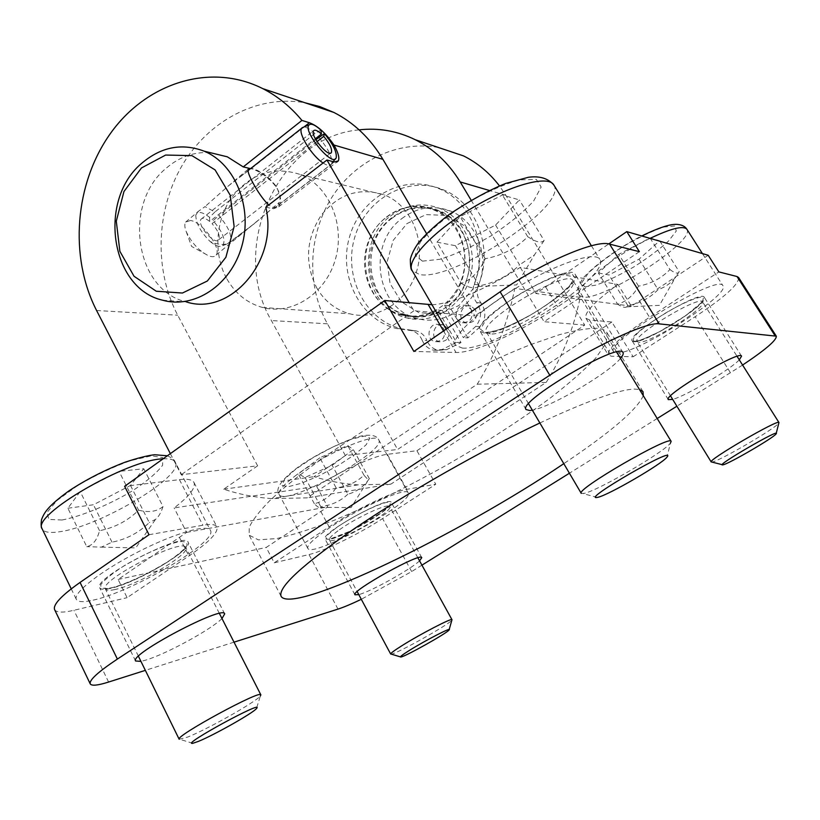 <?xml version="1.0" encoding="UTF-8"?>
<svg xmlns="http://www.w3.org/2000/svg" width="820" height="820" viewBox="0 0 820 820"><rect width="100%" height="100%" fill="white"/><g stroke="black" fill="none" stroke-linecap="round" stroke-linejoin="round"><path stroke-width="0.61" stroke-dasharray="4.1 3.07" d="M484.333 333.125L480.171 331.321C469.204 320.087 570.136 259.776 575.312 274.628C583.861 285.165 504.597 335.79 484.333 333.125M581.257 493.363L584.137 493.404C597.985 490.647 663.933 452.25 670.463 443.077L666.947 457.16M436.978 242.177L455.438 245.703L495.587 225.059L519.378 199.936L502.434 194.996L460.133 216.623L436.978 242.177L461.281 283.454C471.551 279.62 479.526 271.379 485.225 258.73C502.014 255.584 516.19 248.255 527.762 236.734L502.434 194.996M462.388 348.111C494.111 351.165 612.12 275.766 599.799 259.346C595.433 250.951 557.395 263.322 517.922 286.99C478.398 310.555 450.272 337.604 455.541 345.322L462.388 348.111M485.225 258.73L460.133 216.623M495.587 225.059L519.552 264.86C508.554 275.848 495.106 282.838 479.187 285.842L478.275 286.508C474.985 289.029 469.327 288.015 461.281 283.454M479.187 285.842L455.438 245.703M527.762 236.734C535.901 242.166 541.354 243.427 544.121 240.506L519.378 199.936M544.121 240.506L534.425 254.917L519.552 264.86M633.952 341.643L632.22 340.905C625.383 335.031 701.633 288.824 704.298 297.342C709.782 303.185 645.494 343.488 633.952 341.643M711.217 461.978L712.395 461.988C720.257 460.604 775.207 428.522 778.692 423.243M598.374 272.968L608.973 274.987L639.036 259.181L659.669 240.793L650.034 237.984L618.772 254.364L598.374 272.968L617.665 304.261C626.459 301.504 633.429 295.456 638.554 286.139C651.049 283.771 661.504 278.236 669.94 269.544L650.034 237.984M616.589 352.938C634.721 355.183 730.866 294.892 722.984 285.77C719.078 272.742 602.956 343.211 613.729 351.811L616.589 352.938M638.554 286.139L618.772 254.364M639.036 259.181L658.091 289.624C649.973 298.008 639.918 303.349 627.915 305.624L626.623 306.895C625.066 307.982 622.083 307.1 617.665 304.261M627.915 305.624L608.973 274.987M669.94 269.544C675.075 273.409 678.16 274.126 679.196 271.686L659.669 240.793M679.196 271.686L675.834 276.74C671.477 282.797 665.563 287.092 658.091 289.624M110.351 588.391C104.253 589.734 100.706 589.539 99.722 587.817C92.055 578.377 185.894 530.294 188.149 542.297C193.674 549.267 136.263 583.204 110.351 588.391M179.17 739.261L187.677 737.077C207.737 729.154 255.983 701.869 260.34 695.995L256.455 708.582M67.886 508.246L93.449 504.761L130.493 485.44L143.766 468.743L119.054 471.356L80.175 491.559L67.886 508.246L86.746 546.643C92.844 545.341 97.108 540.021 99.548 530.683C114.595 527.742 127.623 520.915 138.631 510.183L119.054 471.356M93.131 600.148C133.055 591.712 218.448 541.118 210.422 530.396C207.644 523.775 174.465 533.236 137.801 552.055C101.106 570.792 72.621 593.075 76.352 599.399C77.91 602.105 83.507 602.351 93.131 600.148M99.548 530.683L80.175 491.559M130.493 485.44L149.25 522.576C138.764 532.826 126.352 539.365 112.012 542.174L101.413 547.135L86.746 546.643M112.012 542.174L93.449 504.761M138.631 510.183C148.933 512.797 157.061 511.598 163.016 506.565L143.766 468.743M163.016 506.565C160.986 512.818 158.486 517.102 155.513 519.388L149.25 522.576M329.927 539.304L325.058 539.037C319.728 533.697 389.838 495.034 391.304 502.465C395.383 506.801 346.327 536.167 329.927 539.304M390.679 654.032L391.253 654.124C396.531 653.97 448.919 624.625 451.769 620.248M319.81 457.785L298.337 473.939L305.019 477.424L332.141 465.34L353.338 449.585L347.68 445.506L319.81 457.785L336.128 487.838C347.157 486.588 356.444 482.365 363.998 475.19C367.442 479.331 369.215 480.489 369.338 478.675L353.338 449.585M324.218 531.544C312.297 540.154 306.823 545.751 307.808 548.344C311.61 558.932 415.279 501.625 408.216 492.912C407.232 485.891 353.246 510.429 324.218 531.544M363.998 475.19L347.68 445.506M305.019 477.424L320.733 506.616L320.282 507.365C319.544 508.267 317.576 507.057 314.357 503.746C323.152 501.512 330.409 496.213 336.128 487.838M314.357 503.746L298.337 473.939M369.338 478.675L368.303 480.059C362.983 487.295 356.167 492.01 347.854 494.193L332.141 465.34M347.854 494.193C340.484 501.204 331.444 505.345 320.733 506.616M471.08 309.335C473.499 318.006 470.495 322.455 462.08 322.66C451.779 320.292 456.381 302.242 466.447 305.645L471.08 309.335M475.487 309.745L470.885 306.075C460.871 302.703 456.299 320.62 466.549 322.978C474.913 322.772 477.896 318.365 475.487 309.745M443.579 328.379C445.977 336.805 443.128 341.212 435.03 341.612C424.811 339.613 428.737 321.583 438.741 324.607L443.579 328.379M448.15 328.656L443.333 324.904C433.38 321.911 429.485 339.808 439.643 341.796C447.699 341.397 450.539 337.02 448.15 328.656M422.218 340.32C424.514 345.558 428.265 348.838 433.472 350.181L441.98 349.566L456.514 342.401L437.695 310.011C426.133 316.551 414.202 318.293 401.882 315.249C374.494 308.32 358.053 274.946 366.981 245.662C375.427 216.203 407.345 198.337 433.831 209.346C469.686 221.984 476.42 281.137 444.491 305.245L463.402 337.686L475.764 326.38C481.74 318.601 482.037 310.657 476.666 302.549C472.638 297.045 471.797 290.957 474.144 284.294C489.335 247.958 472.381 202.263 439.469 188.887C404.178 173.184 361.077 196.882 349.74 236.18C337.717 275.253 359.877 319.861 396.716 328.553L411.363 330.593C416.365 331.957 419.983 335.195 422.218 340.32L426.912 340.505C424.688 335.431 421.08 332.213 416.109 330.86L401.533 328.82C364.9 320.189 342.842 275.879 354.814 237.072C366.089 198.04 408.954 174.527 444.05 190.137C476.779 203.432 493.64 248.808 478.542 284.878C476.205 291.5 477.045 297.537 481.053 303.021C486.393 311.057 486.096 318.949 480.151 326.667L467.861 337.891L463.402 337.686M467.861 337.891L449.063 305.686C480.807 281.752 474.114 223.019 438.454 210.453C412.111 199.506 380.367 217.249 371.962 246.492C363.075 275.582 379.445 308.72 406.679 315.618C418.928 318.642 430.797 316.899 442.298 310.411L461.014 342.586L446.562 349.699L438.095 350.304C432.919 348.971 429.188 345.712 426.912 340.505M449.063 305.686L444.491 305.245M442.298 310.411L437.695 310.011M461.014 342.586L456.514 342.401M438.444 147.498C397.146 139.882 353.912 161.417 330.952 198.799C308.002 236.242 306.588 286.334 327.416 323.787L397.597 449.473L584.732 325.109L505.858 195.303L499.472 185.904M386.456 217.269C401.164 206.22 416.878 203.76 433.595 209.879C457.365 219.309 470.731 250.284 462.265 277.334C454.106 304.476 426.318 321.276 401.974 314.685C361.866 306.024 351.985 242.402 386.456 217.269M320.886 130.093L314.972 133.486L214.901 211.98L205 206.619L198.43 211.273L195.816 215.158C195.867 223.183 200.664 231.988 210.197 241.572C216.5 244.298 222.189 245.067 227.263 243.888L230.092 242.32C232.429 235.883 228.667 226.986 218.786 215.629L315.854 139.697M210.197 241.572C215.875 246.102 220.047 247.455 222.722 245.651C225.982 240.26 222.773 231.937 213.108 220.672L218.786 215.629M214.901 211.98L209.571 217.361C202.591 211.888 198.04 211.047 195.929 214.84L195.816 215.158M248.173 170.816L228.401 185.914L205 206.619M227.263 243.888L254.661 223.368L279.384 202.314L277.98 205.42C275.715 208.065 272.65 207.911 268.776 204.949M314.972 133.486C310.278 129.191 306.536 127.049 303.759 127.079M323.07 162.985C327.344 165.753 330.152 166.163 331.475 164.215L331.772 163.58C332.51 157.276 328.184 148.543 318.806 137.401M209.571 217.361L209.715 221.451L315.341 138.785M317.032 141.614L212.052 223.634L213.108 220.672M209.715 221.451C205.564 218.171 202.673 217.433 201.043 219.227C196.472 224.639 215.158 246.072 218.817 239.665C220.242 235.791 217.997 230.451 212.052 223.634M190.476 220.508L185.607 222.128C184.367 224.167 184.582 227.345 186.253 231.671C191.665 243.068 199.188 251.135 208.813 255.881C212.39 257.203 214.85 256.906 216.193 254.999C221.779 248.245 201.956 221.666 190.476 220.508M249.28 168.325L251.955 168.53C260.442 170.55 268.734 176.73 276.822 187.083L280.255 196.81L279.384 202.314M265.803 207.255L273.49 208.741L278.667 206.814C280.44 204.559 280.973 201.218 280.255 196.81C278.503 183.67 259.55 170.273 251.084 168.746L250.551 168.623M170.365 453.644L181.23 474.718L257.623 465.811L177.704 315.188C154.119 270.518 155.8 210.873 181.907 165.855C208.044 120.94 257.398 94.341 304.968 102.766M426.543 233.597L474.913 315.915L413.874 310.8L409.272 302.826M413.874 310.8L181.23 474.718M210.053 152.623C194.073 151.71 179.549 156.835 166.47 167.977C122.405 203.309 134.859 290.311 186.335 301.914L162.524 300.192M584.732 325.109L544.07 321.707L580.222 297.353C573.826 328.164 562.489 356.515 546.192 382.407L390.976 484.077L358.135 484.866C343.026 483.882 328.338 481.145 314.08 476.656L345.374 455.571L397.597 449.473M580.222 297.353L514.796 288.404L474.913 315.915M257.623 465.811L223.686 489.212C239.122 494.286 255.04 497.422 271.451 498.601L307.162 497.873L477.219 384.221C495.188 355.091 507.713 323.152 514.796 288.404M477.219 384.221L546.192 382.407M223.686 489.212L314.08 476.656M390.976 484.077L307.162 497.873M596.919 328.256C587.827 328.195 575.343 330.327 559.466 334.683L531.534 344.287C489.909 360.452 436.435 387.06 385.994 416.99C336.087 447.105 294.062 477.578 270.005 500.425C259.448 511.188 252.519 520.126 249.239 527.239L249.147 535.163L258.392 539.878L276.863 538.535C293.078 534.886 312.246 528.777 334.345 520.208C369.533 505.591 406.73 487.346 445.916 465.473C484.845 443.148 519.644 420.67 550.292 398.028C569.018 383.493 584.127 370.22 595.617 358.196L606.277 343.057L606.995 332.705C605.478 330.183 602.116 328.697 596.919 328.256M316.633 486.311L327.733 506.903L266.203 547.442L274.259 562.797L329.127 526.891C355.203 509.661 393.282 491.354 406.771 489.345L435.758 484.241L416.919 450.713L387.296 454.321C374.637 455.571 342.012 470.219 316.633 486.311L174.127 507.939C189.297 496.284 195.918 487.808 194.002 482.519C192.485 479.659 187.616 478.695 179.416 479.638L124.619 486.311M431.966 304.722C450.692 304.312 488.013 288.302 520.249 267.371L617.931 284.427C594.674 301.483 584.014 312.768 585.941 318.273L589.375 319.902L611.853 322.024L633.143 356.761L611.515 356.239L608.286 354.988C607.036 349.207 620.781 336.641 649.512 317.268L718.853 271.902M416.919 450.713L611.853 322.024M226.463 278.154C213.302 253.954 215.455 220.539 231.681 197.528C250.725 173.338 273.736 165.712 300.714 174.65C329.425 186.335 345.589 225.459 335.267 259.766C325.294 294.206 291.623 315.546 262.318 307.428C246.861 303 234.909 293.232 226.463 278.154M345.374 455.571L271.399 320.569C228.554 248.439 277.519 136.971 359.119 129.857M471.11 200.152L544.07 321.707M316.499 287.451C324.31 300.991 335.349 309.765 349.597 313.763C376.616 321.081 407.499 302.047 416.621 271.338C426.062 240.731 411.24 205.728 384.846 195.088C360.041 186.919 338.844 193.612 321.255 215.188C306.096 238.681 304.507 262.769 316.499 287.451M149.014 534.722L202.878 525.241C210.935 523.867 215.629 524.421 216.941 526.881C218.468 532.416 209.12 542.112 188.887 555.95L127.11 597.667L118.111 579.463L186.622 532.405L174.127 507.939M54.591 609.598C56.375 612.653 62.812 612.889 73.913 610.285L127.11 597.667M274.259 562.797L309.007 554.556C324.3 551.071 358.401 534.302 382.591 518.578L435.758 484.241M708.193 255.256L631.39 306.178L617.931 284.427M633.143 356.761L695.155 316.715C724.583 297.291 739.066 284.222 738.605 277.529M118.111 579.463L266.203 547.442M234.018 642.162L145.355 670.36M421.931 565.164L411.66 571.56L361.302 599.297M186.622 532.405L327.733 506.903M631.39 306.178L535.972 293.498L608.799 243.929M520.249 267.371L535.972 293.498M742.582 365.064L676.889 406.228M657.199 418.497L569.418 473.222M539.867 422.976C586.72 401.185 618.095 389.879 633.993 389.069L639.467 389.449M643.269 395.67C637.027 409.692 610.531 432.355 563.791 463.659M639.374 251.678L557.682 306.854C520.772 331.987 474.124 353.194 455.992 352.477L413.895 351.462M419.553 560.849C410.779 569.264 372.372 590.738 359.508 594.418L358.801 594.623M221.974 618.526C211.416 629.381 166.04 654.165 145.642 660.151L140.948 661.381M739.302 359.877C729.585 370.066 686.063 395.845 672.697 399.401M620.504 358.381C608.43 373.387 551.03 407.038 532.334 410.164M391.816 218.407C406.433 207.45 422.054 205.01 438.669 211.088C462.295 220.457 475.579 251.207 467.174 278.031C459.056 304.968 431.443 321.635 407.243 315.085C367.37 306.485 357.551 243.335 391.816 218.407M390.381 216.131C405.828 204.539 422.331 201.976 439.889 208.464C464.673 218.386 478.562 250.695 469.737 278.882C461.199 307.172 432.232 324.699 406.812 317.914C364.736 308.986 354.281 242.433 390.381 216.131M401.82 218.591C417.062 207.193 433.36 204.692 450.692 211.088C475.149 220.867 488.853 252.652 480.141 280.368C471.726 308.176 443.138 325.407 418.046 318.734C376.503 309.939 366.161 244.432 401.82 218.591M406.976 223.573L426 214.614L446.592 215.414L464.643 225.982L476.461 244.339L479.536 266.777L473.202 288.702L458.81 305.593L439.387 314.101L418.876 312.666L401.318 301.75L390.064 283.597L387.173 261.754L393.18 240.383L406.976 223.573M484.989 332.684L497.596 330.357C509.292 326.083 522.104 319.902 536.034 311.825C549.492 303.205 560.378 294.913 568.701 286.949L574.851 277.775L571.745 273.47L559.619 275.141C547.534 279.333 533.984 285.79 518.968 294.503C504.607 303.81 493.425 312.492 485.44 320.569L480.52 329.281L484.989 332.684M490.288 333.935L486.578 332.325C476.748 322.209 568.465 267.443 573.118 280.788C580.888 290.208 508.533 336.343 490.288 333.935M422.423 261.139L440.114 259.253C456.002 254.2 473.099 246.328 491.416 235.637C508.994 224.014 523.078 212.452 533.676 200.961L541.159 187.022L536.3 179.354L519.357 179.918C502.711 184.715 484.271 193.028 464.048 204.856C444.901 217.761 430.356 230.112 420.414 241.92L415.166 255.122L422.423 261.139M553.818 184.971C568.721 205.543 453.245 281.608 419.614 274.556L412.122 270.538M634.465 341.315C640.656 340.935 654.913 334.652 670.842 325.325C681.338 318.806 690.163 312.594 697.297 306.69C702.648 301.534 704.4 298.316 702.576 297.035C697.01 296.891 682.25 303.246 665.379 313.127C654.339 320.036 645.309 326.462 638.298 332.428C633.347 337.45 632.076 340.413 634.465 341.315M638.657 342.268L637.109 341.612C630.98 336.323 700.3 294.359 702.678 302.016C707.66 307.223 649.04 343.939 638.657 342.268M584.68 286.867L596.12 285.093C607.271 281.075 619.899 274.987 633.983 266.828C647.8 258.023 659.331 249.413 668.566 240.998L676.274 231.055L674.757 225.982L663.913 227.027C652.433 230.933 639.108 237.287 623.918 246.092C609.137 255.614 597.247 264.655 588.268 273.224L581.749 282.715L584.68 286.867M686.873 229.251C696.344 240.865 601.89 301.678 582.466 297.035L579.309 295.385C572.954 289.101 613.288 256.024 650.075 238.384M110.854 588.043C124.763 584.465 145.171 575.343 163.149 564.765C174.199 557.713 181.958 551.645 186.427 546.561C188.251 542.604 185.668 541.005 178.657 541.764C165.22 544.818 143.582 554.289 124.384 565.615C112.76 573.098 104.96 579.351 100.983 584.363C99.948 588.032 103.238 589.252 110.854 588.043M114.995 589.529C109.501 590.749 106.313 590.584 105.431 589.047C98.533 580.57 183.772 536.833 185.843 547.606C190.855 553.838 138.457 584.783 114.995 589.529M62.002 520.003C81.303 516.395 108.629 505.007 132.317 490.913C146.831 481.36 156.927 472.812 162.606 465.258L162.667 457.591L151.331 455.848L130.329 460.696C112.586 467.144 94.935 475.487 77.377 485.717L57 500.518L46.955 512.561L48.954 519.429L62.002 520.003M163.057 458.862C169.801 458.452 173.871 459.559 175.254 462.183C184.756 475.795 100.593 526.255 59.768 531.729C49.938 533.256 44.085 532.323 42.199 528.941M336.395 527.721L327.867 534.64C325.099 538.012 325.704 539.519 329.681 539.16C340.228 536.813 363.772 524.964 379.332 514.253L387.973 507.406C391.14 503.89 390.945 502.168 387.388 502.24C377.528 504.033 352.426 516.549 336.395 527.721M339.49 529.73C356.874 517.174 388.977 502.506 389.684 506.637C394.03 511.69 331.444 546.284 329.435 539.898C328.871 538.33 332.223 534.937 339.49 529.73M295.651 469.245L284.601 479.157L282.07 485.348L288.23 486.731L301.565 483.216L319.369 475.62L338.301 465.411L354.937 454.454L366.212 444.717L369.84 438.106L364.808 436.004L351.8 439.059L333.279 446.777L313.107 457.621L295.651 469.245M294.616 476.369C322.844 454.546 376.933 431.443 378.758 439.909C387.153 451.051 284.304 507.559 279.189 494.521C277.877 491.313 283.023 485.266 294.616 476.369M446.562 349.699L441.98 349.566M413.29 330.46L408.524 330.204M478.542 284.878L474.144 284.294M481.053 303.021L476.666 302.549M480.151 326.667L475.764 326.38M251.084 168.746L304.005 126.977M273.49 208.741L334.212 161.96M96.596 310.524L177.704 315.188M327.416 323.787L271.399 320.569M505.858 195.303L489.325 190.465M179.488 537.489L188.887 555.95M179.416 479.638L202.878 525.241M320.774 511.362L329.127 526.891M387.296 454.321L406.771 489.345M639.293 300.807L649.512 317.268M589.375 319.902L611.515 356.239M108.599 682.045L73.913 610.285M337.983 609.106L309.007 554.556M411.66 571.56L382.591 518.578M730.487 372.813L695.155 316.715M545.72 287.061L557.682 306.854M443.517 330.962L455.992 352.477M528.592 403.799L486.578 332.325L488.207 332.223C490.421 331.967 490.76 332.346 502.404 328.574C509.015 326.104 518.414 321.563 530.612 314.972C542.707 307.561 551.696 301.514 557.579 296.83C579.033 277.755 571.13 281.444 573.118 280.788L616.62 352.036M597.206 497.432L583.112 493.619M446.152 329.148L455.541 345.322M591.404 245.764L599.799 259.346M478.275 286.508L516.672 284.899L534.425 254.917M670.534 395.906L636.894 341.274L642.941 339.275L659.434 331.731L685.909 315.526L702.463 301.668L737.088 356.372M776.079 433.944L776.212 433.37M722.861 464.848L722.276 464.704M613.729 351.811L579.309 295.385C576.675 292.309 577.526 287.236 581.851 280.153C584.322 274.423 612.212 250.551 641.742 235.965M702.412 253.575L722.984 285.77M626.623 306.895L659.423 305.358L675.834 276.74M138.426 656.246L105.431 589.047L112.258 587.602C134.623 582.887 179.611 556.001 182.87 550.353C187.493 545.218 184.982 548.149 185.843 547.606L219.411 613.493M192.731 743.33L180.39 739.466M167.372 455.787C172.087 457.929 174.721 460.061 175.254 462.183L210.422 530.396M71.237 588.862L76.352 599.399M101.413 547.135L135.741 547.924L155.513 519.388M417.892 557.826L389.418 506.083L382.284 512.09L350.376 531.083L329.117 539.386L357.161 591.579M307.808 548.344L279.189 494.521C275.253 489.304 280.307 481.145 294.339 470.024C313.732 454.505 353.03 436.414 363.988 435.543C372.136 434.508 377.056 435.963 378.758 439.909L408.216 492.912M320.282 507.365L351.093 507.58L368.303 480.059M470.885 306.075L466.447 305.645M466.549 322.978L462.08 322.66M443.333 324.904L438.741 324.607M439.643 341.796L435.03 341.612M438.095 350.304L433.472 350.181M416.109 330.86L411.363 330.593M444.05 190.137L439.469 188.887M401.533 328.82L396.716 328.553M438.454 210.453L433.831 209.346M406.679 315.618L401.882 315.249M222.722 245.651L229.426 243.038M230.092 242.32L254.671 223.378M277.98 205.43L331.475 164.215M240.629 176.454L248.122 170.55M336.251 157.542L335.298 158.824M333.176 161.684L331.772 163.58M218.817 239.665L330.573 153.135M201.043 219.227L313.486 130.892M216.193 254.999L269.431 210.976M185.607 222.128L198.43 211.273M228.401 185.914L248.234 169.125M278.677 206.814L336.805 162.073M358.135 484.866L271.451 498.601M194.002 482.519L216.941 526.881M585.941 318.273L608.286 354.988M643.003 391.632L606.995 332.705M281.116 596.376L249.147 535.163M421.746 557.661L391.304 502.465M354.937 594.797L325.058 539.037M224.69 613.893L188.149 542.297M135.577 660.981L99.722 587.817M741.557 356.126L704.298 297.342M668.31 399.617L632.22 340.905M623.005 352.6L575.312 274.628M526.091 409.549L480.171 331.321M186.253 231.671L191.583 246.41L208.813 255.881M262.318 307.428L349.597 313.763M300.714 174.65L384.846 195.088M401.974 314.685L407.243 315.085M433.595 209.879L438.669 211.088M406.812 317.914L418.046 318.734M439.889 208.464L450.692 211.088"/><path stroke-width="1.23" d="M670.463 443.077L671.149 441.344C670.575 434.487 575.117 489.786 581.257 493.363L528.592 403.799M598.005 497.258L597.206 497.432C580.334 500.784 677.925 444.358 666.947 457.16C661.904 464.079 608.717 494.983 598.005 497.258M776.212 433.37L778.969 422.546C778.969 418.548 707.26 460.338 711.217 461.978L670.534 395.906M723.189 464.776L722.861 464.848C713.41 466.959 782.239 426.953 776.079 433.944C773.414 437.9 729.246 463.618 723.189 464.776M260.34 695.995L260.852 694.858C261.498 689.159 174.845 736.186 179.17 739.261L138.426 656.246M198.43 741.382L192.731 743.33C180.051 745.482 265.711 698.835 256.455 708.582C253.083 713.021 214.245 734.976 198.43 741.382M449.196 629.545L451.984 619.705C452.373 617.491 420.424 634.024 402.015 645.637C394.328 650.475 390.545 653.274 390.679 654.032L357.161 591.579M409.549 650.322C425.549 640.317 452.763 626.347 449.073 629.986C446.88 633.286 404.834 656.851 400.857 657.005C399.391 657.097 402.292 654.872 409.549 650.322M499.472 185.904C489.499 172.897 477.527 162.903 463.536 155.902L438.444 147.498M268.776 204.949C259.817 197.107 247.496 174.496 248.173 170.816L248.163 169.197L249.28 168.325L243.243 166.901L301.934 120.417L309.376 122.733C317.658 125.757 325.858 133.199 333.976 145.037C338.26 152.633 339.695 157.932 338.291 160.925L334.212 161.96L326.944 160.002L265.803 207.255C278.708 260.627 230.235 316.428 186.335 301.914M315.854 139.697L324.371 133.67L323.736 136.386L317.032 141.614M303.759 127.079L301.616 128.309C297.742 133.107 311.856 155.974 323.07 162.985M315.341 138.785L321.43 134.019L320.886 130.093C315.239 124.978 311.323 123.225 309.14 124.865C301.975 130.78 333.473 168.612 336.251 157.542C336.887 151.833 332.93 143.869 324.371 133.67M321.43 134.019C317.401 130.4 314.757 129.355 313.486 130.892C309.97 135.536 328.83 158.219 331.413 152.489C332.284 148.953 329.722 143.582 323.736 136.386M250.551 168.623L249.28 168.325M304.968 102.766L319.708 106.549L333.914 112.463C353.994 122.703 370.332 138.324 382.919 159.346L426.543 233.597M301.934 120.417C290.608 106.754 277.549 96.155 262.759 88.621C210.381 62.166 146.493 82.953 110.669 133.148C74.661 183.311 68.942 256.752 96.596 310.524L170.365 453.644M409.272 302.826L326.944 160.002M243.243 166.901L227.314 156.815L210.053 152.623M608.799 243.929L626.798 231.619L639.374 251.678L609.588 244.104C596.027 239.348 541.784 262.584 500.128 291.797L413.895 351.462L384.744 300.499L124.619 486.311L149.014 534.722L80.063 582.425C61.336 595.648 52.839 604.709 54.591 609.598L90.231 683.87C89.062 680.18 98.113 671.918 117.383 659.075L549.779 375.222C592.798 346.686 647.011 321.563 659.198 323.869L776.314 336.169C776.683 340.146 765.449 349.781 742.582 365.064M384.744 300.499L431.966 304.722M359.119 129.857C378.594 127.664 397.321 130.964 415.289 139.738C433.708 149.045 448.673 163.108 460.184 181.937L471.11 200.152M776.314 336.169L738.605 277.529L737.016 276.524L718.853 271.902L708.193 255.256L626.798 231.619M145.355 670.36L108.599 682.045C97.734 685.479 91.614 686.084 90.231 683.87M361.302 599.297C351.585 603.95 343.816 607.22 337.983 609.106L234.018 642.162M676.889 406.228L657.199 418.497M569.418 473.222L421.931 565.164M639.467 389.449L643.003 391.632L643.269 395.67M563.791 463.659C461.65 532.897 292.771 615.297 281.116 596.376C277.642 587.561 302.334 564.795 355.203 528.09C407.294 492.717 481.412 450.518 539.867 422.976M358.801 594.623L354.937 594.797C350.499 591.169 421.244 551.88 421.746 557.661L419.553 560.849M140.948 661.381L135.577 660.981C129.252 654.391 223.86 604.566 224.69 613.893L221.974 618.526M672.697 399.401L668.31 399.617C662.621 395.67 740.163 349.545 741.557 356.126L739.302 359.877M532.334 410.164L529.802 410.533L526.091 409.549C517.051 401.749 619.971 341.14 623.005 352.6C623.651 353.738 622.81 355.665 620.504 358.381M142.332 162.78C161.571 146.729 182.214 142.875 204.262 151.208C235.422 164.051 253.021 207.88 241.746 246.471C230.84 285.206 194.217 309.212 162.524 300.192C110.146 288.302 97.508 199.106 142.332 162.78M141.46 167.957L165.65 155.052L191.931 155.626L215.065 169.883L230.235 195.232L234.13 226.525L225.9 257.244L207.347 281.004L182.429 293.037L156.292 291.233L134.049 276.279L119.874 251.32L116.296 221.195L123.943 191.542L141.46 167.957M553.818 184.971C548.026 178.288 539.529 175.726 528.336 177.294L505.725 183.424C489.079 190.107 470.27 200.418 449.309 214.358C435.82 224.762 425.549 234.233 418.497 242.771C414.284 248.747 411.568 254.22 410.359 259.171C410.379 266.356 410.963 270.139 412.122 270.538C405.746 260.883 432.212 232.121 471.008 208.68C509.722 185.125 548.242 174.66 553.818 184.971L591.404 245.764M650.075 238.384C671.067 228.421 683.326 225.377 686.873 229.251L702.412 253.575M167.372 455.787L154.703 454.741C148 455.428 138.078 457.919 124.958 462.234C104.888 469.973 86.223 479.505 68.972 490.852C46.883 506.893 44.147 513.084 41.594 519.439C40.816 524.052 41.02 527.219 42.199 528.941C30.565 515.667 127.725 459.231 163.057 458.862M304.005 126.977L309.376 122.733M333.976 145.037L382.919 159.346M489.325 190.465L460.184 181.937M117.383 659.075L80.063 582.425M428.245 304.62L443.517 330.962M549.779 375.222L500.128 291.797M659.198 323.869L609.588 244.104M774.951 335.544L737.016 276.524M616.62 352.036L671.149 441.344M412.122 270.538L446.152 329.148M737.088 356.372L778.969 422.546M722.276 464.704L711.985 462.08M641.742 235.965C663.062 225.551 672.472 223.983 677.422 224.403C681.984 224.834 685.141 226.453 686.873 229.251M219.411 613.493L260.852 694.858M42.199 528.941L71.237 588.862M417.892 557.826L451.984 619.705M400.416 656.881L391.253 654.124M248.122 170.55L301.616 128.309M309.14 124.865L302.016 127.797M335.298 158.824L333.176 161.684M330.573 153.135L331.413 152.489M336.805 162.073L338.291 160.925M333.914 112.463L262.759 88.621M463.536 155.902L415.289 139.738M204.262 151.208L227.314 156.815"/></g></svg>
